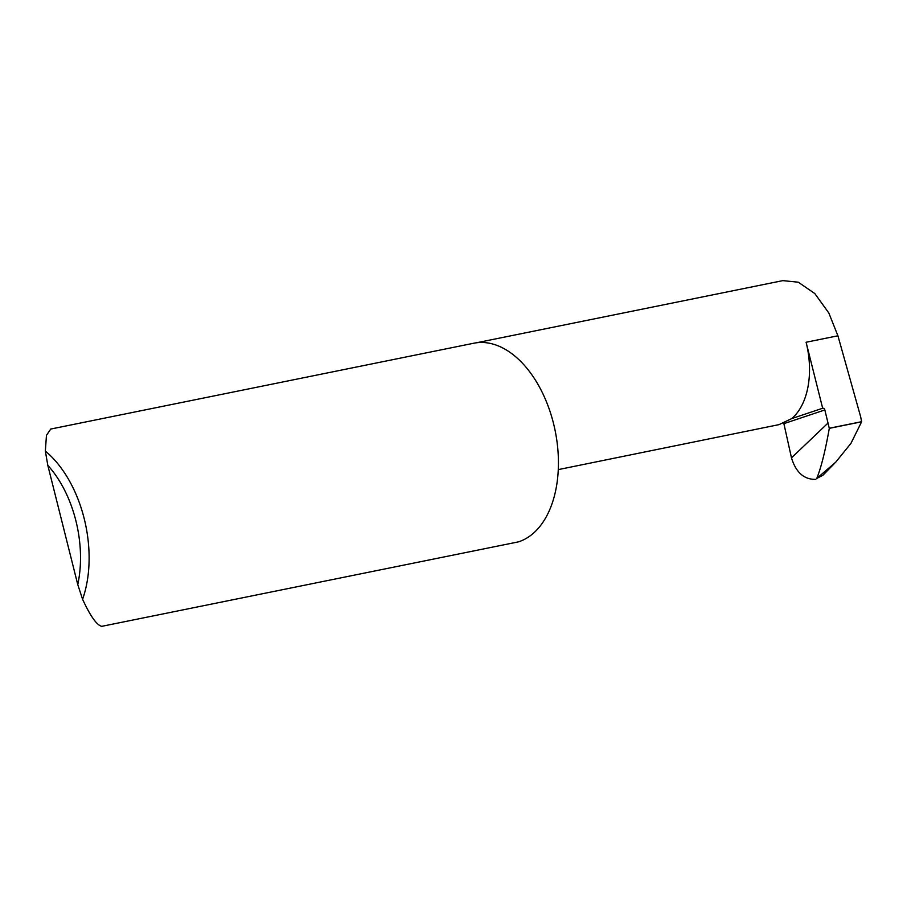 <?xml version="1.0" encoding="UTF-8"?>
<svg xmlns="http://www.w3.org/2000/svg" width="907" height="907" viewBox="0 0 907 907"><rect width="100%" height="100%" fill="white"/><g stroke="black" fill="none" stroke-linecap="round" stroke-linejoin="round"><path stroke-width="1.36" d="M558.259 469.611L779.045 424.623L791.664 418.615A70.281 42.98 -101.5 0 0 806.096 342.245L837.921 335.794L860.675 416.846L861.616 421.8L829.293 428.353C825.336 450.824 821.164 467.513 816.776 478.42L835.71 462.196L850.936 443.376L861.616 421.8M50.747 429.045L46.461 435.326L45.35 451.074A101.89 62.311 78.5 0 1 82.582 599.3C90.337 616.068 96.709 625.082 101.697 626.352L518.385 541.876A101.89 62.311 78.5 0 0 518.861 541.728A101.89 62.311 78.5 0 0 554.347 426.959A101.89 62.311 78.5 0 0 473.828 343.22L50.747 429.045M791.573 418.637L822.672 408.252A2.041 1.61 -108.5 0 1 824.837 409.953L829.293 428.353M829.315 428.24L861.65 421.687M834.712 463.205L822.921 475.257L816.776 478.42M815.824 479.361C804.09 479.644 795.972 472.479 791.482 457.865L827.796 423.263M822.672 408.252L806.096 342.245M476.39 342.789L782.854 280.626L798.296 282.202L814.815 293.562L828.839 313.028L837.921 335.794M783.535 422.821A2.041 1.61 -108.5 0 1 783.886 423.648L791.482 457.865M82.582 599.3L77.764 584.573L47.81 465.348L45.35 451.074M77.764 584.573A95.779 58.57 -101.5 0 0 47.81 465.348M824.837 409.953L783.886 423.648"/></g></svg>
